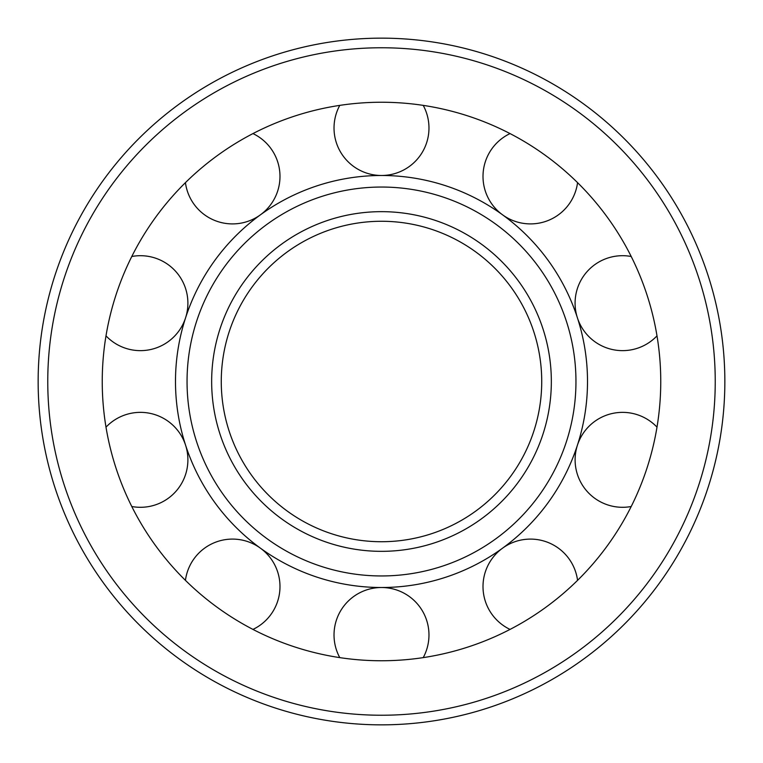 <?xml version="1.0" encoding="UTF-8"?>
<svg xmlns="http://www.w3.org/2000/svg" width="763" height="763" viewBox="0 0 763 763"><rect width="100%" height="100%" fill="white"/><g stroke="black" fill="none" stroke-linecap="round" stroke-linejoin="round"><path stroke-width="1.14" d="M221.27 381.5A160.23 160.23 0 0 0 461.615 520.261A160.23 160.23 0 0 0 461.615 242.739A160.23 160.23 0 0 0 221.27 381.5A160.23 160.23 0 0 0 461.615 520.261A160.23 160.23 0 0 0 461.615 242.739A160.23 160.23 0 0 0 221.27 381.5M187.049 381.5A194.451 194.451 0 0 0 478.725 549.904A194.451 194.451 0 0 0 478.725 213.096A194.451 194.451 0 0 0 187.049 381.5M175.49 381.5A206.01 206.01 0 0 0 484.505 559.908A206.01 206.01 0 0 0 484.505 203.092A206.01 206.01 0 0 0 175.49 381.5M102.242 381.5A279.258 279.258 0 0 0 521.129 623.342A279.258 279.258 0 0 0 521.129 139.658A279.258 279.258 0 0 0 102.242 381.5M38.15 381.5A343.35 343.35 0 0 0 553.175 678.851A343.35 343.35 0 0 0 553.175 84.149A343.35 343.35 0 0 0 38.15 381.5M423.227 657.62A47.468 47.468 0 0 0 393.174 588.969A47.468 47.468 0 0 0 339.773 657.62M577.562 580.366A47.468 47.468 0 0 0 527.386 539.203A47.468 47.468 0 0 0 510.046 629.418M657 427.146A47.468 47.468 0 0 0 575.111 459.831A47.468 47.468 0 0 0 631.211 506.508M631.211 256.492A47.468 47.468 0 0 0 604.983 347.26A47.468 47.468 0 0 0 657 335.854M510.046 133.582A47.468 47.468 0 0 0 527.386 223.797A47.468 47.468 0 0 0 577.562 182.634M339.773 105.38A47.468 47.468 0 0 0 393.174 174.031A47.468 47.468 0 0 0 423.227 105.38M185.438 182.634A47.468 47.468 0 0 0 260.412 214.832A47.468 47.468 0 0 0 252.954 133.582M106 335.854A47.468 47.468 0 0 0 185.571 317.837A47.468 47.468 0 0 0 131.789 256.492M131.789 506.508A47.468 47.468 0 0 0 185.571 445.163A47.468 47.468 0 0 0 106 427.146M252.954 629.418A47.468 47.468 0 0 0 260.412 548.168A47.468 47.468 0 0 0 185.438 580.366M211.656 381.5A169.844 169.844 0 0 0 466.422 528.587A169.844 169.844 0 0 0 466.422 234.413A169.844 169.844 0 0 0 211.656 381.5M47.764 381.5A333.736 333.736 0 0 0 548.368 670.524A333.736 333.736 0 0 0 548.368 92.476A333.736 333.736 0 0 0 47.764 381.5"/></g></svg>
